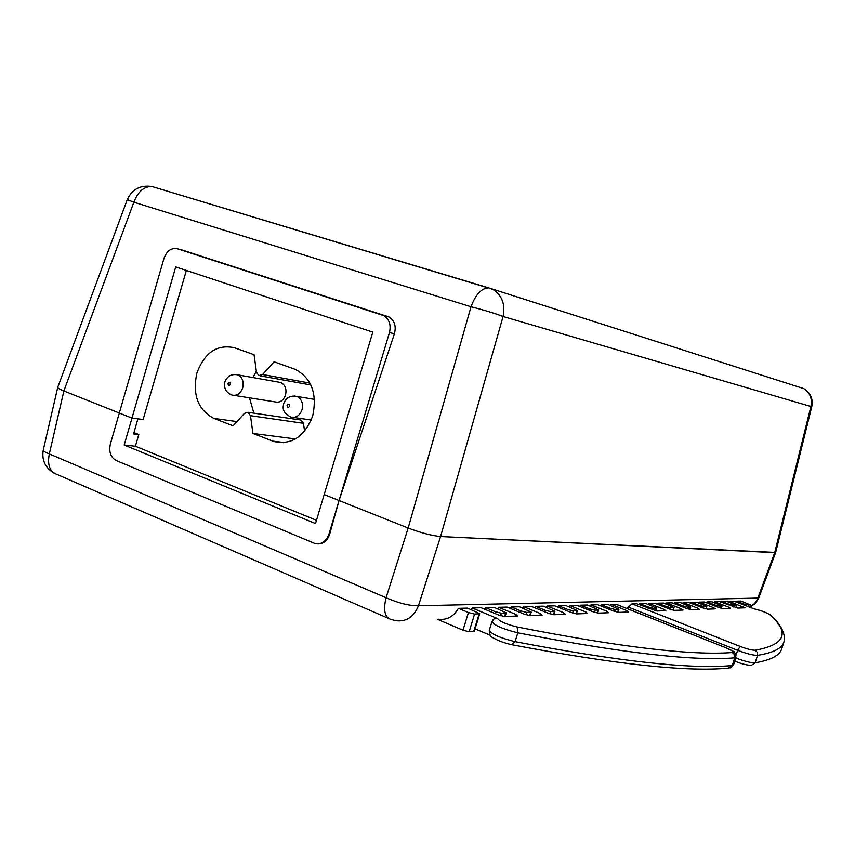<?xml version="1.0" encoding="UTF-8"?>
<svg xmlns="http://www.w3.org/2000/svg" width="855" height="855" viewBox="0 0 855 855"><rect width="100%" height="100%" fill="white"/><g stroke="black" fill="none" stroke-linecap="round" stroke-linejoin="round"><path stroke-width="1.28" d="M57.745 387.294C57.552 388.01 59.594 389.239 63.869 390.959L133.85 202.208L127.277 199.621L57.745 387.294M186.358 270.447L143.138 419.516L131.98 418.084L63.869 390.959L119.315 413.04L110.359 444.044C108.724 451.878 110.658 457.372 116.162 460.524L315.164 543.609C321.598 544.603 326.204 541.461 328.961 534.172L329.656 534.204C327.422 540.755 323.436 543.994 317.697 543.908M133.978 432.609L138.788 434.554L133.594 433.945L137.879 418.843L131.98 418.084L175.724 266.931L372.801 332.125L324.173 494.596L339.05 500.528L389.463 332.552C391.216 324.825 389.282 319.161 383.628 315.57L177.402 248.762C171.257 247.619 166.778 250.825 163.968 258.381L119.315 413.04L131.98 418.084L124.178 445.028L315.506 523.549L324.173 494.596L408.177 528.048C420.97 532.868 431.775 535.69 440.582 536.545L503.071 316.5C494.906 313.358 484.219 310.109 471.009 306.763L408.177 528.048L339.05 500.528L328.961 534.172M329.656 534.204L339.05 500.528L394.401 333.76C396.367 326.108 394.561 320.507 388.982 316.959L182.585 250.152M127.277 199.621C132.097 189.222 140.316 184.862 151.955 186.518L488.162 287.9C481.301 288.381 475.583 294.665 471.009 306.763L133.85 202.208C137.954 191.595 143.993 186.369 151.955 186.518L489.691 288.188L493.816 290.016C502.302 295.98 505.391 304.808 503.071 316.5L810.893 406.488L774.716 552.64L440.582 536.545L775.667 552.458L811.801 406.51L810.893 406.488C812.453 398.751 810.091 392.798 803.807 388.63L801.691 387.956M437.258 619.234L462.993 630.221L469.139 631.738L474.354 631.268L479.751 613.73L474.568 614.082L468.433 612.554L458.408 608.343C453.535 616.712 446.812 620.335 438.23 619.202M735.856 601.941L736.315 601.161L740.986 601.044L750.797 605.073L744.139 604.122L736.315 601.161M479.751 613.73L467.642 608.108L458.408 608.343M484.667 609.22L485.576 607.638L494.297 607.413L506.224 612.885L501.34 613.217L495.408 611.731L485.576 607.638M510.392 608.461L511.247 606.975L519.487 606.761L531.233 612.095L526.637 612.404L520.898 610.951L511.247 606.975M534.728 607.734L535.54 606.345L543.353 606.152L554.916 611.336L550.577 611.624L545.009 610.214L535.54 606.345M557.802 607.061L558.561 605.757L565.967 605.564L577.36 610.62L573.256 610.887L567.859 609.508L558.561 605.757M579.69 606.419L580.406 605.19L587.449 605.009L598.66 609.946L594.781 610.192L589.533 608.846L580.406 605.19M600.499 605.821L601.172 604.656L607.873 604.485L618.913 609.294L615.226 609.53L610.139 608.226L601.172 604.656M639.145 604.699L639.754 603.651L645.835 603.502L656.544 608.097L653.22 608.3L648.411 607.05L639.754 603.651M657.132 604.186L657.709 603.192L663.512 603.042L674.061 607.531L670.897 607.723L666.216 606.505L657.709 603.192M674.296 603.694L674.852 602.754L680.398 602.604L690.797 606.997L687.783 607.178L683.209 605.992L674.852 602.754M690.712 603.224L691.235 602.326L696.536 602.187L706.786 606.484L703.911 606.655L699.454 605.49L691.235 602.326M706.412 602.775L706.914 601.92L711.991 601.792L722.09 605.992L719.344 606.163L714.994 605.019L706.914 601.92M721.449 602.348L721.93 601.535L726.793 601.407L736.743 605.522L729.881 604.56L721.93 601.535M663.523 610.769L663.972 609.348L665.789 610.684L656.843 611.004L636.686 603.737L632.027 603.854L740.216 646.444C747.12 649.031 752.09 650.292 755.136 650.228C785.275 644.755 790.202 632.946 769.949 614.777C766.593 612.618 761.313 610.652 754.11 608.867L733.964 601.225L729.197 601.343L744.951 607.83L737.801 608.087L719.472 601.599L714.502 601.728L714.011 602.561M728.727 602.144L729.197 601.343M728.225 608.429L728.642 607.125L730.491 608.343L723.02 608.621L718.649 607.467L704.349 601.984L699.166 602.123L698.642 602.999M713.113 608.974L713.54 607.649L715.379 608.888L707.577 609.177L703.099 608.001L688.553 602.39L683.134 602.529L682.6 603.459M697.327 609.54L697.755 608.183L699.593 609.465L691.439 609.754L686.843 608.557L672.051 602.818L666.376 602.967L665.81 603.94M680.815 610.139L681.253 608.749L683.081 610.064L674.542 610.363L669.828 609.145L654.78 603.267L648.838 603.416L648.24 604.442M515.266 616.113L515.789 614.414L517.425 616.038L504.546 616.508L498.572 615.002L481.151 607.755L472.184 607.99L497.749 618.657L494.105 618.817L492.865 619.918M471.255 609.615L472.184 607.99M539.922 615.226L540.435 613.569L542.113 615.151L529.94 615.589L524.158 614.125L507.068 607.082L498.593 607.307L497.706 608.835M563.263 614.382L563.766 612.779L565.476 614.307L553.955 614.724L548.354 613.302L531.575 606.452L523.559 606.655L522.726 608.097M585.397 613.591L585.889 612.02L587.631 613.505L576.698 613.901L571.268 612.511L554.81 605.853L547.2 606.045L546.42 607.392M606.409 612.832L606.89 611.293L608.653 612.746L598.276 613.12L593.007 611.774L576.847 605.287L569.622 605.468L568.885 606.74M626.384 612.105L626.854 610.609L628.649 612.02L618.774 612.383L613.655 611.069L597.784 604.742L590.923 604.913L590.228 606.12M610.513 605.532L611.175 604.399L616.444 604.367M626.929 608.525L632.027 603.854M316.478 520.3L135.4 446.235L124.178 445.028M138.788 434.554L135.4 446.235M728.642 607.125L714.502 601.728M713.54 607.649L699.166 602.123M697.755 608.183L683.134 602.529M681.253 608.749L666.376 602.967M663.972 609.348L648.838 603.416M475.091 628.842L490.375 635.329M626.854 610.609L611.175 604.399M606.89 611.293L590.923 604.913M585.889 612.02L569.622 605.468M563.766 612.779L547.2 606.045M540.435 613.569L523.559 606.655M515.789 614.414L498.593 607.307M262.613 374.522L258.819 375.612L256.511 372.32L254.053 354.697L234.569 347.793C217.202 344.02 204.644 352.442 196.896 373.047C192.3 394.775 197.954 409.898 213.878 418.405L233.126 425.822L244.412 413.382L248.046 412.292L250.483 415.68L252.941 433.464L273.771 441.469C291.598 445.327 304.572 436.798 312.695 415.904C317.397 393.856 311.637 378.359 295.402 369.413L274.092 361.804L262.613 374.522L309.916 383.093M295.499 438.946L252.941 433.464M304.594 431.198L303.45 423.3L301.067 420.062L299.934 419.901M252.877 377.557L256.34 371.156M253.871 413.147L249.468 397.81M234.388 395.416L274.947 401.871C279.799 402.994 283.336 400.696 285.538 394.999C286.81 388.993 285.217 384.825 280.75 382.495L278.281 382.057M440.592 536.545L418.448 605.778C413.895 616.904 406.456 621.884 396.132 620.73L390.97 619.469C384.75 617.406 383.115 610.16 386.065 597.72L386.065 597.72C398.59 603.192 409.374 605.874 418.448 605.778L758.716 598.062L755.371 603.406L750.177 607.018M811.801 406.51C813.201 398.793 810.54 392.84 803.807 388.63L489.691 288.188M394.401 333.76L389.463 332.552M382.121 314.95L387.486 316.339M183.344 250.365L177.402 248.762M750.23 606.858L754.794 603.331L757.466 599.034L774.705 552.64M735.845 607.723L736.518 605.607M734.114 605.682L733.686 607.018M729.593 605.458L729.881 604.56M721.139 608.279L721.844 606.077M719.344 606.163L718.895 607.563M714.695 605.96L714.994 605.019M705.792 608.867L706.529 606.569M703.911 606.655L703.441 608.129M699.144 606.473L699.454 605.49M689.761 609.487L690.519 607.093M687.783 607.178L687.292 608.728M682.878 607.029L683.209 605.992M672.981 610.139L673.772 607.638M670.897 607.723L670.384 609.359M665.863 607.595L666.216 606.505M655.4 610.812L656.223 608.204M653.22 608.3L652.686 610.01M648.047 608.204L648.411 607.05M617.652 612.255L618.539 609.423M615.226 609.53L614.627 611.432M609.733 609.508L610.139 608.226M597.335 613.035L598.254 610.085M594.781 610.192L594.15 612.191M589.116 610.203L589.533 608.846M575.96 613.847L576.922 610.769M573.256 610.887L572.594 613.003M567.41 610.951L567.859 609.508M553.442 614.702L554.435 611.496M550.577 611.624L549.883 613.858M544.528 611.742L545.009 610.214M529.694 615.589L530.72 612.266M526.637 612.404L525.9 614.766M520.385 612.575L520.898 610.951M504.6 616.508L505.658 613.078M501.34 613.217L500.57 615.728M494.874 613.463L495.408 611.731M473.723 631.503L479.142 613.933M474.568 614.082L469.139 631.738M462.993 630.221L468.433 612.554M408.166 528.037L386.065 597.72L49.323 453.909L63.879 390.959M57.723 387.422L43.263 450.04C43.06 450.991 45.08 452.284 49.323 453.909C47.143 464.97 49.782 471.842 57.232 474.525L388.32 618.325M749.91 607.274L750.583 605.148M748.285 605.222L747.869 606.505M743.861 604.977L744.139 604.122M742.706 607.905L743.113 606.633M735.781 658.008C744.791 661.353 751.246 662.956 755.147 662.796L751.353 665.34C746.96 665.211 741.616 663.886 735.321 661.364L734.862 660.862M736.102 655.058L737.619 650.313L628.275 607.093M755.136 650.228L757.338 652.301L757.541 655.347C753.479 655.454 746.842 653.776 737.619 650.313L740.216 646.444M784.249 640.598L783.811 642.308C781.823 648.507 773.07 652.857 757.541 655.347L755.147 662.796C770.729 660.103 779.546 655.561 781.588 649.18L781.769 648.614M769.949 614.777L771.766 616.166M489.274 630.381C489.306 634.592 490.717 637.135 493.485 638.001C498.166 640.78 504.3 643.024 511.899 644.745L515.084 641.656C499.972 637.926 491.369 634.143 489.284 630.317L491.988 621.564C494.105 625.304 502.708 629.056 517.831 632.818L515.084 641.656C618.892 661.492 691.289 669.444 732.265 665.532L733.537 664.998L729.978 667.979M616.081 604.271L725.959 647.769C732.414 650.463 734.541 652.044 732.361 652.525C691.695 655.667 619.961 647.16 517.147 626.982L517.831 632.818C621.585 652.974 693.886 661.31 734.744 657.826L732.265 665.532L728.268 668.14C687.131 672.094 615.183 664.335 512.434 644.841M517.147 626.982C506.096 624.236 499.63 621.467 497.749 618.657M732.361 652.525L734.552 654.684L734.744 657.826L735.995 657.313C733.301 648.742 737.48 654.246 726.066 647.769L726.29 647.855M725.959 647.769L616.198 604.271M272.788 441.116L284.779 442.601M303.45 423.3L250.483 415.68M236.985 421.579L213.878 418.405M242.702 387.86C240.426 393.77 236.814 396.164 231.865 395.01C225.977 392.552 223.657 388.202 224.886 381.961C227.238 376.029 231.555 373.678 237.84 374.896C242.393 377.312 244.017 381.629 242.702 387.86M230.444 384.451C229.055 386.129 228.253 385.829 228.029 383.553C229.407 381.864 230.219 382.164 230.444 384.451M235.392 374.447L280.75 382.495M302.029 409.769C299.678 415.808 295.916 418.223 290.732 417.005C281.156 411.821 283.229 407.044 283.646 403.635C286.083 397.564 290.508 395.17 296.909 396.453C301.676 398.964 303.386 403.4 302.029 409.769M289.621 406.317C288.167 408.038 287.323 407.728 287.088 405.388C288.53 403.667 289.375 403.977 289.621 406.317M294.152 395.972L314.512 399.392M388.982 316.959L383.628 315.57M736.027 607.766L736.743 605.522M721.342 608.333L722.09 605.992M706.006 608.92L706.786 606.484M689.985 609.54L690.797 606.997M673.227 610.192L674.061 607.531M655.667 610.865L656.544 608.097M618.913 609.294L617.962 612.308M598.66 609.946L597.677 613.088M577.36 610.62L576.334 613.89M554.916 611.336L553.858 614.724M531.233 612.095L530.153 615.579M506.224 612.885L505.113 616.487M43.263 450.04C41.596 460.054 45.187 467.749 54.036 473.146M775.645 552.49L758.716 598.062M750.07 607.339L750.797 605.073M781.588 649.18L783.811 642.308C784.74 640.812 786.942 629.846 770.59 615.055C766.411 612.501 760.843 610.417 753.907 608.792M491.988 621.564L494.094 618.817M735.995 657.313L733.537 664.998M310.857 384.964L259.984 375.826M283.742 442.708L273.771 441.469M301.067 420.062L248.046 412.292M311.241 420.04L293.586 417.432"/></g></svg>
